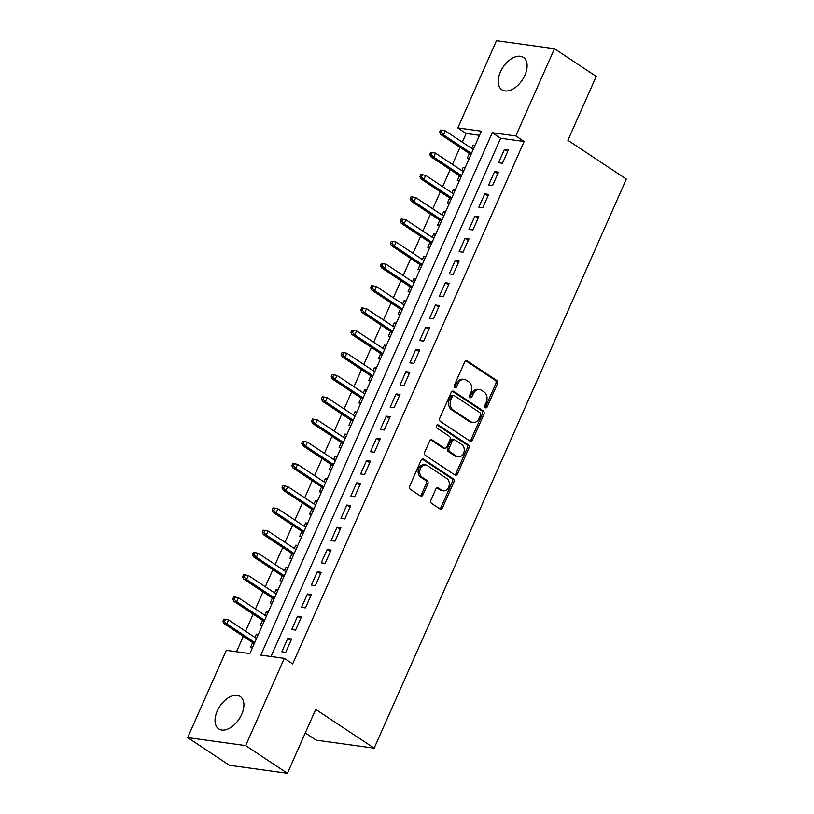 <?xml version="1.0" encoding="UTF-8"?>
<svg xmlns="http://www.w3.org/2000/svg" width="814" height="814" viewBox="0 0 814 814"><rect width="100%" height="100%" fill="white"/><g stroke="black" fill="none" stroke-linecap="round" stroke-linejoin="round"><path stroke-width="1.22" d="M485.337 407.712A1.709 1.323 97.9 0 0 487.159 406.949L497.435 383.77A2.452 1.893 97.9 0 0 496.764 380.494L467.267 360.917A2.452 1.893 97.9 0 0 466.626 360.683A2.452 1.893 97.9 0 0 464.652 362.016L454.385 385.195A1.709 1.323 97.9 0 0 456.674 386.721L458.007 383.72A7.835 6.054 97.9 0 1 464.326 379.446A7.835 6.054 97.9 0 1 466.351 380.219L468.803 381.847A7.835 6.054 97.9 0 1 470.96 392.317L469.627 395.309A1.709 1.323 97.9 0 0 471.917 396.835L473.249 393.834A7.835 6.054 97.9 0 1 479.568 389.56A7.835 6.054 97.9 0 1 481.593 390.333L484.045 391.961A7.835 6.054 97.9 0 1 486.202 402.431L484.869 405.423A1.709 1.323 97.9 0 0 485.337 407.712M485.042 407.438A1.709 1.323 97.9 0 0 485.592 406.735L495.868 383.547A2.452 1.893 97.9 0 0 495.197 380.28L465.822 360.785M454.558 387.21A1.709 1.323 97.9 0 0 455.107 386.508L456.44 383.506L458.007 383.72M469.8 397.324A1.709 1.323 97.9 0 0 470.35 396.622L471.682 393.62L473.249 393.834M217.236 711.009A19.444 11.569 123.6 0 1 240.211 696.489A19.444 11.569 123.6 0 1 241.687 714.387A19.444 11.569 123.6 0 1 218.712 728.896A19.444 11.569 123.6 0 1 217.236 711.009M500.437 71.917A19.444 11.569 123.6 0 1 523.422 57.397A19.444 11.569 123.6 0 1 524.898 75.295A19.444 11.569 123.6 0 1 501.912 89.805A19.444 11.569 123.6 0 1 500.437 71.917M430.911 500.142A2.452 1.893 97.9 0 0 431.583 503.408L439.865 508.903A2.452 1.893 97.9 0 0 440.496 509.147A2.452 1.893 97.9 0 0 442.47 507.814L453.876 482.061A2.452 1.893 97.9 0 0 453.205 478.795L423.707 459.218A2.452 1.893 97.9 0 0 423.066 458.974A2.452 1.893 97.9 0 0 421.092 460.307L409.686 486.06A2.452 1.893 97.9 0 0 410.358 489.326L420.36 495.96A2.452 1.893 97.9 0 0 420.991 496.204A2.452 1.893 97.9 0 0 422.965 494.871L427.849 483.852A2.452 1.893 97.9 0 0 427.177 480.575L422.212 477.289A6.543 5.057 97.9 0 1 420.034 469.627A6.543 5.057 97.9 0 1 425.702 464.967A6.543 5.057 97.9 0 1 427.391 465.618L446.815 478.5A6.543 5.057 97.9 0 1 449.002 486.172A6.543 5.057 97.9 0 1 443.325 490.822A6.543 5.057 97.9 0 1 441.636 490.181L438.4 488.034A2.452 1.893 97.9 0 0 437.769 487.79A2.452 1.893 97.9 0 0 435.795 489.122L430.911 500.142M554.476 48.718L596.224 76.414L567.897 140.323L626.342 179.1L374.165 748.168L315.72 709.391L287.403 773.3L245.655 745.604L187.658 737.586L226.323 650.335L249.837 653.581L481.328 131.196L457.814 127.951L496.479 40.7L554.476 48.718L515.811 135.969L492.297 132.713L260.806 655.097L284.32 658.353L245.655 745.604M284.32 658.353L292.674 663.888L524.165 141.504L515.811 135.969M469.932 441.046A2.452 1.893 97.9 0 0 470.563 441.29A2.452 1.893 97.9 0 0 472.537 439.957L483.943 414.204A2.452 1.893 97.9 0 0 483.272 410.938L453.774 391.361A2.452 1.893 97.9 0 0 453.144 391.117A2.452 1.893 97.9 0 0 451.17 392.45L439.753 418.203A2.452 1.893 97.9 0 0 440.435 421.469L469.932 441.046M468.915 448.138L457.499 473.88A2.452 1.893 97.9 0 1 455.525 475.213A2.452 1.893 97.9 0 1 454.894 474.979L425.396 455.402A2.452 1.893 97.9 0 1 424.725 452.126L429.609 441.107A2.452 1.893 97.9 0 1 431.583 439.774A2.452 1.893 97.9 0 1 432.214 440.018L444.179 447.954A2.452 1.893 97.9 0 0 444.81 448.199A2.452 1.893 97.9 0 0 446.784 446.866L450.02 439.55A2.452 1.893 97.9 0 0 449.348 436.284L436.894 428.022A1.709 1.323 97.9 0 1 438.247 424.959L468.243 444.861A2.452 1.893 97.9 0 1 468.915 448.138L467.348 447.914L455.932 473.667L457.499 473.88M254.914 637.403L256.379 634.106L257.987 635.174M252.635 642.551L250.468 647.445L252.432 647.72M264.764 615.181L266.229 611.874L267.847 612.952M262.484 620.319L260.317 625.213L262.291 625.488M274.613 592.948L276.078 589.651L277.696 590.72M272.334 598.097L270.167 602.981L272.141 603.255M284.462 570.716L285.928 567.419L287.546 568.487M282.183 575.864L280.016 580.758L281.99 581.023M294.322 548.494L295.777 545.187L297.395 546.255M292.033 553.632L289.865 558.526L291.839 558.801M304.171 526.261L305.626 522.964L307.244 524.033M301.892 531.41L299.725 536.294L301.689 536.568M314.021 504.029L315.486 500.732L317.094 501.8M311.742 509.177L309.574 514.072L311.538 514.336M323.87 481.796L325.335 478.5L326.943 479.568M321.591 486.945L319.424 491.839L321.388 492.114M333.72 459.574L335.185 456.267L336.793 457.346M331.44 464.723L329.273 469.607L331.237 469.882M343.569 437.342L345.034 434.045L346.652 435.114M341.29 442.49L339.123 447.385L341.086 447.649M353.418 415.109L354.884 411.813L356.501 412.881M351.139 420.258L348.972 425.152L350.946 425.427M363.268 392.887L364.733 389.58L366.351 390.659M360.989 398.036L358.821 402.92L360.795 403.195M373.127 370.655L374.582 367.358L376.2 368.427M370.838 375.803L368.671 380.698L370.645 380.962M382.977 348.423L384.432 345.126L386.05 346.194M380.698 353.571L378.53 358.465L380.494 358.74M392.826 326.2L394.291 322.893L395.899 323.972M390.547 331.339L388.38 336.233L390.344 336.508M402.676 303.968L404.141 300.671L405.748 301.74M400.396 309.117L398.229 314.001L400.193 314.275M412.525 281.736L413.99 278.439L415.598 279.507M410.246 286.884L408.079 291.778L410.042 292.043M422.374 259.513L423.84 256.207L425.457 257.285M420.095 264.652L417.928 269.546L419.892 269.821M432.224 237.281L433.689 233.984L435.307 235.053M429.945 242.43L427.777 247.314L429.751 247.588M442.073 215.049L443.538 211.752L445.156 212.82M439.794 220.197L437.627 225.091L439.601 225.356M451.933 192.816L453.388 189.52L455.006 190.588M449.643 197.965L447.476 202.859L449.45 203.134M461.782 170.594L463.237 167.297L464.855 168.366M459.503 175.743L457.326 180.627L459.3 180.901M502.452 163.278L508.363 149.939L504.446 149.4L498.534 162.729L502.452 163.278M492.602 185.5L498.514 172.161L494.597 171.622L488.685 184.961L492.602 185.5M482.753 207.733L488.665 194.393L484.747 193.854L478.836 207.194L482.753 207.733M472.903 229.965L478.815 216.626L474.888 216.086L468.986 229.416L472.903 229.965M463.054 252.187L468.956 238.858L465.038 238.309L459.127 251.648L463.054 252.187M453.195 274.42L459.106 261.08L455.189 260.541L449.277 273.88L453.195 274.42M443.345 296.652L449.257 283.313L445.339 282.773L439.428 296.103L443.345 296.652M433.496 318.874L439.407 305.545L435.49 304.996L429.578 318.335L433.496 318.874M423.646 341.107L429.558 327.767L425.641 327.228L419.729 340.567L423.646 341.107M413.797 363.339L419.709 350L415.791 349.46L409.88 362.8L413.797 363.339M403.948 385.561L409.859 372.232L405.942 371.683L400.03 385.022L403.948 385.561M394.098 407.794L400.01 394.454L396.082 393.915L390.181 407.254L394.098 407.794M384.249 430.026L390.16 416.687L386.233 416.147L380.321 429.487L384.249 430.026M374.399 452.258L380.301 438.919L376.383 438.38L370.472 451.709L374.399 452.258M364.54 474.481L370.451 461.141L366.534 460.602L360.622 473.941L364.54 474.481M354.69 496.713L360.602 483.374L356.685 482.834L350.773 496.174L354.69 496.713M344.841 518.945L350.753 505.606L346.835 505.067L340.924 518.396L344.841 518.945M334.992 541.168L340.903 527.828L336.986 527.289L331.074 540.628L334.992 541.168M325.142 563.4L331.054 550.061L327.136 549.521L321.225 562.861L325.142 563.4M315.293 585.632L321.204 572.293L317.287 571.754L311.375 585.083L315.293 585.632M305.443 607.855L311.355 594.525L307.427 593.976L301.526 607.315L305.443 607.855M295.594 630.087L301.495 616.747L297.578 616.208L291.666 629.548L295.594 630.087M524.165 141.504L500.651 138.258L270.991 656.511M287.729 638.441L281.817 651.78L285.734 652.319L291.646 638.98L287.729 638.441L290.944 640.567M479.497 135.328L466.157 133.486L462.311 142.175M460.032 147.324L452.462 164.408M450.173 169.556L442.613 186.64M440.323 191.789L432.753 208.862M430.474 214.011L422.904 231.095M420.624 236.243L413.054 253.327M410.775 258.476L403.205 275.549M400.926 280.698L393.355 297.782M391.076 302.93L383.506 320.014M381.227 325.162L373.657 342.236M371.377 347.385L363.807 364.469M361.518 369.617L353.948 386.701M351.668 391.849L344.098 408.933M341.819 414.072L334.249 431.155M331.97 436.304L324.399 453.388M322.12 458.536L314.55 475.62M312.271 480.759L304.701 497.842M302.421 502.991L294.851 520.075M292.572 525.223L285.002 542.307M282.712 547.456L275.142 564.529M272.863 569.678L265.293 586.762M263.014 591.91L255.443 608.994M253.164 614.143L245.594 631.216M243.315 636.365L236.498 651.739M475.061 145.34L473.087 145.065L471.632 148.362M469.352 153.51L467.185 158.404L469.149 158.669M463.237 167.297L465.211 167.562M453.388 189.52L455.362 189.794M443.538 211.752L445.512 212.027M433.689 233.984L435.653 234.249M423.84 256.207L425.803 256.481M413.99 278.439L415.954 278.714M404.141 300.671L406.105 300.936M394.291 322.893L396.255 323.168M384.432 345.126L386.406 345.401M374.582 367.358L376.556 367.623M364.733 389.58L366.707 389.855M354.884 411.813L356.847 412.088M345.034 434.045L346.998 434.31M335.185 456.267L337.149 456.542M325.335 478.5L327.299 478.774M315.486 500.732L317.45 501.007M305.626 522.964L307.6 523.229M295.777 545.187L297.751 545.461M285.928 567.419L287.902 567.694M276.078 589.651L278.052 589.916M266.229 611.874L268.193 612.148M256.379 634.106L258.343 634.381M305.291 732.936L316.168 740.16L374.165 748.168M287.403 773.3L229.406 765.282L187.658 737.586M466.157 133.486L457.814 127.951M500.651 138.258L492.297 132.713M473.087 145.065L474.704 146.133M504.446 149.4L507.661 151.526M494.597 171.622L497.812 173.758M484.747 193.854L487.952 195.991M474.888 216.086L478.103 218.213M465.038 238.309L468.254 240.445M455.189 260.541L458.404 262.678M445.339 282.773L448.555 284.9M435.49 304.996L438.705 307.132M425.641 327.228L428.856 329.365M415.791 349.46L419.007 351.587M405.942 371.683L409.147 373.819M396.082 393.915L399.298 396.052M386.233 416.147L389.448 418.274M376.383 438.38L379.599 440.506M366.534 460.602L369.749 462.739M356.685 482.834L359.9 484.961M346.835 505.067L350.051 507.193M336.986 527.289L340.201 529.426M327.136 549.521L330.342 551.658M317.287 571.754L320.492 573.88M307.427 593.976L310.643 596.113M297.578 616.208L300.793 618.345M479.568 389.56L478.001 389.346A7.835 6.054 97.9 0 0 471.682 393.62M464.326 379.446L462.759 379.222A7.835 6.054 97.9 0 0 456.44 383.506M469.8 440.964A2.452 1.893 97.9 0 0 470.97 439.733L482.376 413.99A2.452 1.893 97.9 0 0 481.705 410.724L452.33 391.229M480.586 415.079A1.709 1.323 97.9 0 0 480.118 412.79L454.222 395.614A1.709 1.323 97.9 0 0 452.401 396.377L450.997 399.542A7.835 6.054 97.9 0 0 453.144 410.002L470.848 421.744A7.835 6.054 97.9 0 0 472.873 422.527A7.835 6.054 97.9 0 0 479.192 418.243L480.586 415.079M452.655 395.39A1.709 1.323 97.9 0 0 450.834 396.164L452.401 396.377M472.873 422.527L471.306 422.303A7.835 6.054 97.9 0 1 469.281 421.53L451.577 409.788A7.835 6.054 97.9 0 1 449.43 399.328L450.834 396.164M454.772 474.888A2.452 1.893 97.9 0 0 455.932 473.667M430.769 439.886L442.613 447.741A2.452 1.893 97.9 0 0 443.243 447.985L444.81 448.199M437.037 424.979L466.676 444.648L468.243 444.861M456.593 456.196A6.543 5.057 97.9 0 0 458.282 456.847A6.543 5.057 97.9 0 0 463.949 452.187A6.543 5.057 97.9 0 0 461.762 444.525L454.924 439.977A2.452 1.893 97.9 0 0 454.293 439.733A2.452 1.893 97.9 0 0 452.319 441.076L449.074 448.382A2.452 1.893 97.9 0 0 449.745 451.658L456.593 456.196L455.026 455.982A6.543 5.057 97.9 0 0 456.715 456.623L458.282 456.847M454.293 439.733L452.726 439.519A2.452 1.893 97.9 0 0 450.753 440.862L452.319 441.076M455.026 455.982L448.178 451.434A2.452 1.893 97.9 0 1 447.507 448.168L450.753 440.862M467.348 447.914A2.452 1.893 97.9 0 0 466.676 444.648M443.325 490.822L441.758 490.608A6.543 5.057 97.9 0 1 440.069 489.957L436.965 487.901M425.702 464.967L424.135 464.753A6.543 5.057 97.9 0 0 418.457 469.403A6.543 5.057 97.9 0 0 420.645 477.075L422.212 477.289M420.228 495.879A2.452 1.893 97.9 0 0 421.398 494.647L426.282 483.628A2.452 1.893 97.9 0 0 425.61 480.362L420.645 477.075M439.733 508.821A2.452 1.893 97.9 0 0 440.903 507.59L452.309 481.847A2.452 1.893 97.9 0 0 451.638 478.581L422.263 459.086M442.144 130.281L440.578 130.067L439.591 132.285L441.157 132.499L442.144 130.281L445.339 130.922L443.569 134.921L440.74 134.524L470.96 154.579M441.157 132.499L443.569 134.921L471.469 153.439M445.339 130.922L473.239 149.43M440.74 134.524L439.591 132.285M432.295 152.513L430.728 152.289L429.741 154.518L431.308 154.731L432.295 152.513L435.49 153.144L433.72 157.153L430.891 156.756L461.111 176.811M431.308 154.731L433.72 157.153L461.619 175.661M435.49 153.144L463.39 171.662M430.891 156.756L429.741 154.518M422.446 174.735L420.879 174.522L419.892 176.74L421.459 176.964L422.446 174.735L425.641 175.376L423.86 179.375L421.042 178.988L451.261 199.043M421.459 176.964L423.86 179.375L451.77 197.894M425.641 175.376L453.54 193.895M421.042 178.988L419.892 176.74M412.596 196.968L411.029 196.754L410.042 198.972L411.609 199.186L412.596 196.968L415.791 197.609L414.011 201.607L411.192 201.221L441.412 221.266M411.609 199.186L414.011 201.607L441.921 220.126M415.791 197.609L443.691 216.117M411.192 201.221L410.042 198.972M402.747 219.2L401.18 218.976L400.193 221.205L401.76 221.418L402.747 219.2L405.932 219.831L404.161 223.84L401.343 223.443L431.562 243.498M401.76 221.418L404.161 223.84L432.071 242.348M405.932 219.831L433.842 238.349M401.343 223.443L400.193 221.205M392.897 241.422L391.331 241.209L390.344 243.437L391.91 243.651L392.897 241.422L396.082 242.063L394.312 246.062L391.493 245.675L421.713 265.73M391.91 243.651L394.312 246.062L422.222 264.581M396.082 242.063L423.992 260.582M391.493 245.675L390.344 243.437M383.048 263.655L381.471 263.441L380.494 265.659L382.061 265.873L383.048 263.655L386.233 264.296L384.462 268.294L381.644 267.908L411.864 287.953M382.061 265.873L384.462 268.294L412.362 286.813M386.233 264.296L414.143 282.814M381.644 267.908L380.494 265.659M373.188 285.887L371.622 285.663L370.645 287.891L372.212 288.105L373.188 285.887L376.383 286.518L374.613 290.527L371.795 290.13L402.004 310.185M372.212 288.105L374.613 290.527L402.513 309.035M376.383 286.518L404.293 305.036M371.795 290.13L370.645 287.891M363.339 308.109L361.772 307.896L360.785 310.124L362.352 310.338L363.339 308.109L366.534 308.75L364.764 312.749L361.935 312.362L392.155 332.417M362.352 310.338L364.764 312.749L392.663 331.267M366.534 308.75L394.434 327.269M361.935 312.362L360.785 310.124M353.49 330.342L351.923 330.128L350.936 332.346L352.503 332.57L353.49 330.342L356.685 330.983L354.914 334.981L352.086 334.595L382.305 354.639M352.503 332.57L354.914 334.981L382.814 353.5M356.685 330.983L384.584 349.501M352.086 334.595L350.936 332.346M343.64 352.574L342.073 352.35L341.086 354.578L342.653 354.792L343.64 352.574L346.835 353.205L345.055 357.214L342.236 356.817L372.456 376.872M342.653 354.792L345.055 357.214L372.965 375.732M346.835 353.205L374.735 371.723M342.236 356.817L341.086 354.578M333.791 374.796L332.224 374.582L331.237 376.811L332.804 377.024L333.791 374.796L336.986 375.437L335.205 379.436L332.387 379.049L362.606 399.104M332.804 377.024L335.205 379.436L363.115 397.954M336.986 375.437L364.886 393.956M332.387 379.049L331.237 376.811M323.941 397.029L322.375 396.815L321.388 399.033L322.954 399.257L323.941 397.029L327.126 397.67L325.356 401.668L322.537 401.282L352.757 421.326M322.954 399.257L325.356 401.668L353.266 420.187M327.126 397.67L355.036 416.188M322.537 401.282L321.388 399.033M314.092 419.261L312.525 419.047L311.538 421.265L313.105 421.479L314.092 419.261L317.277 419.902L315.506 423.901L312.688 423.504L342.908 443.559M313.105 421.479L315.506 423.901L343.416 442.419M317.277 419.902L345.187 438.41M312.688 423.504L311.538 421.265M304.243 441.493L302.666 441.269L301.689 443.498L303.256 443.711L304.243 441.493L307.427 442.124L305.657 446.123L302.839 445.736L333.058 465.791M303.256 443.711L305.657 446.123L333.557 464.641M307.427 442.124L335.337 460.643M302.839 445.736L301.689 443.498M294.383 463.715L292.816 463.502L291.839 465.72L293.406 465.944L294.383 463.715L297.578 464.356L295.808 468.355L292.989 467.969L323.199 488.024M293.406 465.944L295.808 468.355L323.707 486.874M297.578 464.356L325.488 482.875M292.989 467.969L291.839 465.72M284.534 485.948L282.967 485.734L281.98 487.952L283.557 488.166L284.534 485.948L287.729 486.589L285.958 490.588L283.13 490.201L313.349 510.246M283.557 488.166L285.958 490.588L313.858 509.106M287.729 486.589L315.629 505.097M283.13 490.201L281.98 487.952M274.684 508.18L273.117 507.956L272.13 510.185L273.697 510.398L274.684 508.18L277.879 508.811L276.109 512.82L273.28 512.423L303.5 532.478M273.697 510.398L276.109 512.82L304.009 531.328M277.879 508.811L305.779 527.33M273.28 512.423L272.13 510.185M264.835 530.402L263.268 530.189L262.281 532.407L263.848 532.631L264.835 530.402L268.03 531.043L266.259 535.042L263.431 534.656L293.651 554.71M263.848 532.631L266.259 535.042L294.159 553.561M268.03 531.043L295.93 549.562M263.431 534.656L262.281 532.407M254.986 552.635L253.419 552.421L252.432 554.639L253.999 554.853L254.986 552.635L258.18 553.276L256.4 557.275L253.581 556.888L283.801 576.933M253.999 554.853L256.4 557.275L284.31 575.793M258.18 553.276L286.08 571.784M253.581 556.888L252.432 554.639M245.136 574.867L243.569 574.643L242.582 576.872L244.149 577.085L245.136 574.867L248.331 575.498L246.55 579.507L243.732 579.11L273.952 599.165M244.149 577.085L246.55 579.507L274.46 598.015M248.331 575.498L276.231 594.016M243.732 579.11L242.582 576.872M235.287 597.089L233.72 596.876L232.733 599.104L234.3 599.318L235.287 597.089L238.471 597.73L236.701 601.729L233.883 601.343L264.102 621.397M234.3 599.318L236.701 601.729L264.611 620.248M238.471 597.73L266.382 616.249M233.883 601.343L232.733 599.104M225.437 619.322L223.87 619.108L222.883 621.326L224.45 621.54L225.437 619.322L228.622 619.963L226.852 623.962L224.033 623.575L254.253 643.62M224.45 621.54L226.852 623.962L254.762 642.48M228.622 619.963L256.532 638.481M224.033 623.575L222.883 621.326M485.592 406.735L487.159 406.949M455.107 386.508L456.674 386.721M470.35 396.622L471.917 396.835M465.954 360.744L467.267 360.917M495.197 380.28L496.764 380.494M495.868 383.547L497.435 383.77M452.472 391.178L453.774 391.361M481.705 410.724L483.272 410.938M482.376 413.99L483.943 414.204M470.97 439.733L472.537 439.957M449.43 399.328L450.997 399.542M451.577 409.788L453.144 410.002M469.281 421.53L470.848 421.744M430.901 439.835L432.214 440.018M442.613 447.741L444.179 447.954M437.332 424.837L438.247 424.959M447.507 448.168L449.074 448.382M448.178 451.434L449.745 451.658M437.098 487.851L438.4 488.034M440.069 489.957L441.636 490.181M425.61 480.362L427.177 480.575M426.282 483.628L427.849 483.852M421.398 494.647L422.965 494.871M422.395 459.035L423.707 459.218M451.638 478.581L453.205 478.795M452.309 481.847L453.876 482.061M440.903 507.59L442.47 507.814M452.218 395.228L453.785 395.441"/></g></svg>
